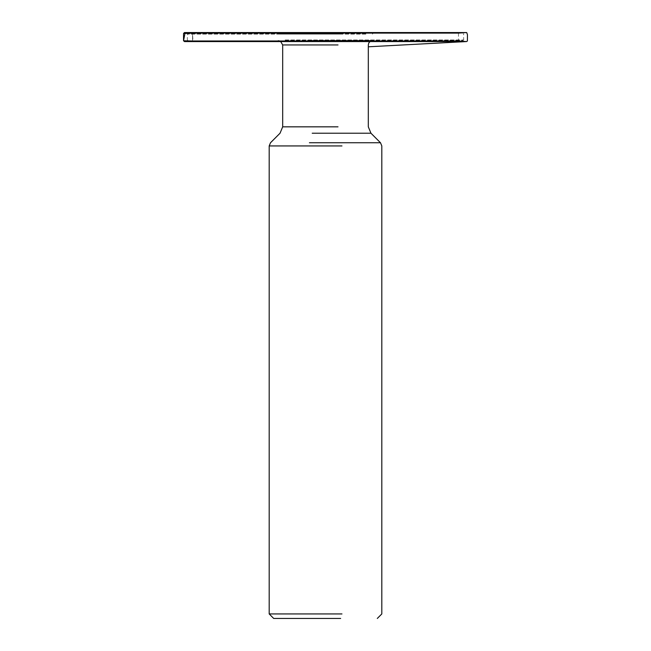<?xml version="1.0" encoding="UTF-8"?>
<svg xmlns="http://www.w3.org/2000/svg" width="651" height="651" viewBox="0 0 651 651"><rect width="100%" height="100%" fill="white"/><g stroke="black" fill="none" stroke-linecap="round" stroke-linejoin="round"><path stroke-width="0.49" stroke-dasharray="3.25 2.44" d="M311.666 40.435L372.82 40.435L311.666 40.435M285.236 40.435L463.203 40.435L285.236 40.435M285.105 39.988L463.65 39.988L285.105 39.988M365.895 34.129L187.35 34.129L365.895 34.129M339.334 33.673L278.18 33.673L339.334 33.673M365.756 33.673L187.797 33.673L365.756 33.673M339.204 34.129L278.628 34.129L339.204 34.129M188.416 32.827L192.533 33.111L192.533 40.989L192.533 33.111L192.948 40.989M185.12 32.591L186.145 32.664M463.203 40.435L463.65 39.988L463.65 34.129L463.203 33.673M187.797 40.435L187.35 39.988L187.35 34.129L187.797 33.673M372.372 34.129L372.82 33.673M278.628 34.129L278.18 33.673M280.345 40.989L278.18 40.435M370.655 40.989L372.82 40.435M458.467 33.111L458.475 40.997M369.841 41.566L281.159 41.566M280.353 40.997L370.639 40.997L280.353 40.997"/><path stroke-width="0.98" d="M341.962 613.942L269.188 613.942L341.962 613.942M340.644 618.45L273.697 618.45L340.644 618.45M185.12 32.591L183.541 40.777L192.533 40.997L184.445 41.566L183.533 40.688L183.533 33.535L192.533 33.111L458.467 33.111L192.533 33.111L184.436 32.55L466.547 32.55L458.467 33.111M186.145 32.664L188.416 32.827M338.015 126.839L282.68 126.839L338.015 126.839M338.015 44.943L282.68 44.943L338.015 44.943M312.211 133.219L370.956 133.219L312.211 133.219M309.42 142.756L380.493 142.756L309.42 142.756M341.962 145.938L269.188 145.938L341.962 145.938M377.303 618.45L381.811 613.942L381.811 145.938L380.493 142.756L370.956 133.219L368.311 126.839L368.311 44.943L368.791 42.925L370.655 40.989M273.697 618.45L269.188 613.942L269.188 145.938L270.507 142.756L280.044 133.219L282.68 126.839L282.68 44.943L280.345 40.989M369.841 41.566L466.344 41.566L368.311 46.799L466.621 41.558L467.402 40.989L467.467 34.772L466.71 32.558L184.436 32.55L183.533 33.535M281.159 41.566L184.445 41.566L183.533 40.688M192.533 40.989L191.939 40.989M458.467 40.989L192.525 40.997L458.491 40.997L466.547 41.566L184.445 41.566M370.639 40.997L458.475 40.997L370.639 40.997M191.947 40.989L192.517 40.997"/></g></svg>

